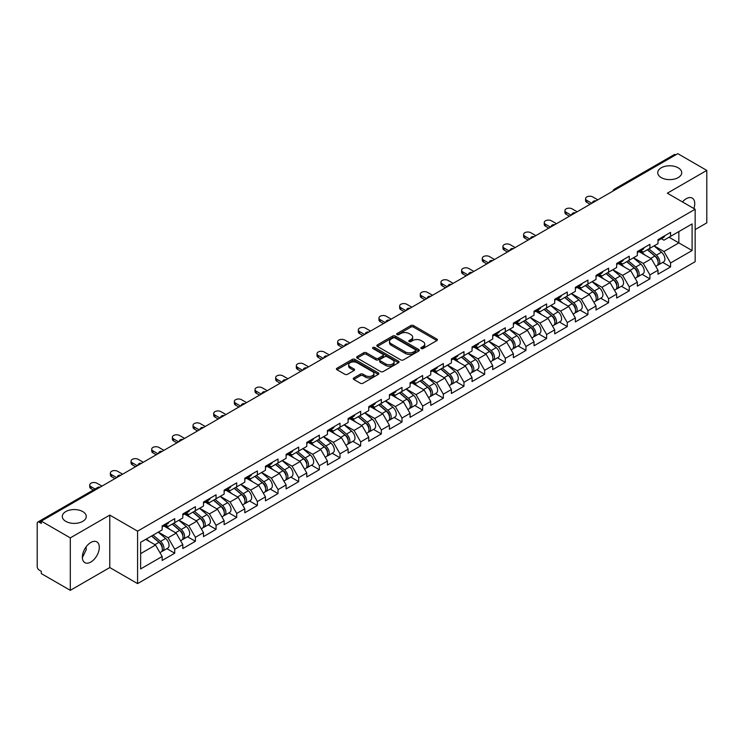 <?xml version="1.0" encoding="UTF-8"?>
<svg xmlns="http://www.w3.org/2000/svg" width="744" height="744" viewBox="0 0 744 744"><rect width="100%" height="100%" fill="white"/><g stroke="black" fill="none" stroke-linecap="round" stroke-linejoin="round"><path stroke-width="1.12" d="M661.239 177.593A11.988 6.919 180 0 1 657.733 172.701A11.988 6.919 180 0 1 665.127 166.312A11.988 6.919 180 0 1 678.193 167.809A11.988 6.919 180 0 1 681.709 172.701A11.988 6.919 180 0 1 674.306 179.099A11.988 6.919 180 0 1 661.239 177.593M65.807 521.367A11.988 6.919 180 0 1 62.291 516.476A11.988 6.919 180 0 1 69.694 510.077A11.988 6.919 180 0 1 82.761 511.584A11.988 6.919 180 0 1 86.267 516.476A11.988 6.919 180 0 1 78.873 522.865A11.988 6.919 180 0 1 65.807 521.367M421.234 348.545A1.283 0.744 0 0 0 423.057 348.545L436.868 340.575A1.841 1.06 0 0 0 437.407 339.822A1.841 1.06 0 0 0 436.868 339.069L413.469 325.565A1.841 1.06 0 0 0 410.874 325.565L397.054 333.535A1.283 0.744 0 0 0 396.682 334.065A1.283 0.744 0 0 0 397.054 334.586A1.283 0.744 0 0 0 398.877 334.586L400.663 333.554A5.887 3.395 0 0 1 408.986 333.554L410.939 334.679A5.887 3.395 0 0 1 412.66 337.088A5.887 3.395 0 0 1 410.939 339.487L409.144 340.519A1.283 0.744 0 0 0 408.772 341.04A1.283 0.744 0 0 0 409.144 341.57A1.283 0.744 0 0 0 410.967 341.57L412.753 340.538A5.887 3.395 0 0 1 421.076 340.538L423.029 341.663A5.887 3.395 0 0 1 424.75 344.063A5.887 3.395 0 0 1 423.029 346.462L421.234 347.495A1.283 0.744 0 0 0 420.862 348.025A1.283 0.744 0 0 0 421.234 348.545L421.234 347.495M86.062 546.933L86.267 549.621L82.37 557.582M90.833 542.469A11.988 6.919 -60 0 1 96.832 541.874A11.988 6.919 -60 0 1 98.664 551.481A11.988 6.919 -60 0 1 90.833 562.046A11.988 6.919 -60 0 1 84.844 562.641A11.988 6.919 -60 0 1 83.002 553.034A11.988 6.919 -60 0 1 90.833 542.469M682.471 201.931A11.988 6.919 -60 0 1 686.275 198.704A11.988 6.919 -60 0 1 692.264 198.109A11.988 6.919 -60 0 1 693.845 208.506M353.8 377.952A1.841 1.06 0 0 0 353.261 378.696A1.841 1.06 0 0 0 353.8 379.449L360.366 383.244A1.841 1.06 0 0 0 362.97 383.244L378.305 374.381A1.841 1.06 0 0 0 378.845 373.637A1.841 1.06 0 0 0 378.305 372.884L354.907 359.371A1.841 1.06 0 0 0 352.312 359.371L336.967 368.233A1.841 1.06 0 0 0 336.428 368.978A1.841 1.06 0 0 0 336.967 369.731L344.9 374.306A1.841 1.06 0 0 0 347.495 374.306L354.06 370.521A1.841 1.06 0 0 0 354.6 369.768A1.841 1.06 0 0 0 354.06 369.015L350.126 366.746A4.92 2.837 0 0 1 348.694 364.737A4.92 2.837 0 0 1 351.726 362.114A4.92 2.837 0 0 1 357.083 362.737L372.493 371.628A4.92 2.837 0 0 1 373.925 373.637A4.92 2.837 0 0 1 370.893 376.259A4.92 2.837 0 0 1 365.537 375.646L362.97 374.158A1.841 1.06 0 0 0 360.366 374.158L353.8 377.952L353.8 379.449M109.777 515.099L70.308 537.884L41.301 521.135L677.793 153.664L706.8 170.404L667.331 193.198L695.147 209.25L137.584 531.151L109.777 515.099L109.777 567.551L137.584 583.612L137.584 531.151M400.793 359.901A1.841 1.06 0 0 0 403.397 359.901L418.733 351.047A1.841 1.06 0 0 0 419.272 350.294A1.841 1.06 0 0 0 418.733 349.541L395.334 336.037A1.841 1.06 0 0 0 392.739 336.037L377.394 344.891A1.841 1.06 0 0 0 376.855 345.644A1.841 1.06 0 0 0 377.394 346.388L400.793 359.901M373.423 348.824A1.283 0.744 0 0 1 374.734 349.01L374.734 347.476L398.524 361.212A1.841 1.06 0 0 1 399.063 361.965A1.841 1.06 0 0 1 398.524 362.719L383.179 371.572A1.841 1.06 0 0 1 380.584 371.572L357.185 358.059L357.185 356.562A1.841 1.06 0 0 0 356.646 357.306A1.841 1.06 0 0 0 357.185 358.059M357.185 356.562L363.751 352.768A1.841 1.06 0 0 1 366.346 352.768L375.841 358.245A1.841 1.06 0 0 0 378.436 358.245L382.788 355.734A1.841 1.06 0 0 0 383.327 354.981A1.841 1.06 0 0 0 382.788 354.237L372.911 348.527A1.283 0.744 0 0 1 372.53 348.006A1.283 0.744 0 0 1 373.33 347.318A1.283 0.744 0 0 1 374.734 347.476M137.584 583.612L695.147 261.702L695.147 209.25M166.879 548.681L174.738 553.211L174.738 549.239L168.116 537.773L158.314 532.109M174.738 553.211L162.155 560.474L162.155 556.503L140.635 568.928L140.635 542.32L162.155 529.895L162.155 525.915L174.738 518.652L174.738 522.632L182.81 517.964L182.81 513.992L195.393 506.729L195.393 510.7L203.475 506.041L203.475 502.061L216.058 494.797L216.058 498.778L224.13 494.109L224.13 490.129L236.713 482.865L236.713 486.846L244.795 482.177L244.795 478.206L257.377 470.943L257.377 474.914L265.459 470.255L265.459 466.274L278.033 459.011L278.033 462.991L286.115 458.323L286.115 454.352L298.697 447.088L298.697 451.059L306.779 446.4L306.779 442.42L319.353 435.156L319.353 439.137L327.434 434.468L327.434 430.497L340.017 423.224L340.017 427.205L348.099 422.546L348.099 418.565L360.673 411.302L360.673 415.273L368.754 410.614L368.754 406.633L381.337 399.37L381.337 403.35L389.419 398.682L389.419 394.711L401.993 387.447L401.993 391.418L410.074 386.759L410.074 382.779L422.657 375.515L422.657 379.496L430.739 374.827L430.739 370.856L443.322 363.593L443.322 367.564L451.394 362.905L451.394 358.924L463.977 351.661L463.977 355.641L472.059 350.973L472.059 346.992L484.642 339.729L484.642 343.709L492.714 339.041L492.714 335.07L505.297 327.806L505.297 331.778L513.379 327.118L513.379 323.138L525.962 315.875L525.962 319.855L534.034 315.186L534.034 311.215L546.617 303.952L546.617 307.923L554.699 303.264L554.699 299.283L567.281 292.02L567.281 296L575.354 291.332L575.354 287.361L587.937 280.097L587.937 284.069L596.018 279.409L596.018 275.429L608.601 268.166L608.601 272.137L616.674 267.477L616.674 263.497L629.257 256.234L629.257 260.214L637.338 255.545L637.338 251.574L649.921 244.311L649.921 248.282L657.994 243.623L657.994 239.642L670.577 232.379L670.577 236.36L692.097 223.935L692.097 250.542L670.577 262.967L663.955 251.5L654.153 245.836M662.718 262.409L670.577 266.938L670.577 262.967M670.577 266.938L657.994 274.201L657.994 270.23L649.921 274.889L643.3 263.423L633.497 257.768M642.063 274.331L649.921 278.87L649.921 274.889M649.921 278.87L637.338 286.133L637.338 282.162L629.257 286.821L622.635 275.354L612.833 269.691M621.398 286.263L629.257 290.802L629.257 286.821M629.257 290.802L616.674 298.065L616.674 294.085L608.601 298.753L601.98 287.277L592.178 281.623M600.743 298.186L608.601 302.724L608.601 298.753M608.601 302.724L596.018 309.988L596.018 306.017L587.937 310.676L581.315 299.209L571.513 293.555M580.078 310.118L587.937 314.656L587.937 310.676M587.937 314.656L575.354 321.919L575.354 317.939L567.281 322.608L560.66 311.141L550.858 305.477M559.423 322.05L567.281 326.579L567.281 322.608M567.281 326.579L554.699 333.842L554.699 329.871L546.617 334.53L539.995 323.063L530.193 317.409M538.758 333.972L546.617 338.511L546.617 334.53M546.617 338.511L534.034 345.774L534.034 341.794L525.962 346.462L519.34 334.995L509.538 329.332M518.103 345.904L525.962 350.443L525.962 346.462M525.962 350.443L513.379 357.706L513.379 353.726L505.297 358.394L498.675 346.918L488.873 341.264M497.438 357.827L505.297 362.365L505.297 358.394M505.297 362.365L492.714 369.629L492.714 365.657L484.642 370.317L478.02 358.85L468.218 353.186M476.783 369.759L484.642 374.297L484.642 370.317M484.642 374.297L472.059 381.56L472.059 377.58L463.977 382.249L457.355 370.772L447.553 365.118M456.119 381.681L463.977 386.22L463.977 382.249M463.977 386.22L451.394 393.483L451.394 389.512L443.322 394.171L436.691 382.704L426.898 377.05M435.463 393.613L443.322 398.152L443.322 394.171M443.322 398.152L430.739 405.415L430.739 401.435L422.657 406.103L416.036 394.636L406.233 388.973M414.799 405.545L422.657 410.074L422.657 406.103M422.657 410.074L410.074 417.338L410.074 413.366L401.993 418.026L395.371 406.559L385.578 400.904M394.143 417.468L401.993 422.006L401.993 418.026M401.993 422.006L389.419 429.269L389.419 425.298L381.337 429.958L374.716 418.491L364.913 412.827M373.479 429.4L381.337 433.938L381.337 429.958M381.337 433.938L368.754 441.201L368.754 437.221L360.673 441.889L354.051 430.413L344.258 424.759M352.823 441.322L360.673 445.861L360.673 441.889M360.673 445.861L348.099 453.124L348.099 449.153L340.017 453.812L333.396 442.345L323.594 436.691M332.159 453.254L340.017 457.793L340.017 453.812M340.017 457.793L327.434 465.056L327.434 461.075L319.353 465.744L312.731 454.277L302.938 448.613M311.494 465.186L319.353 469.715L319.353 465.744M319.353 469.715L306.779 476.978L306.779 473.007L298.697 477.667L292.076 466.2L282.274 460.545M290.839 477.109L298.697 481.647L298.697 477.667M298.697 481.647L286.115 488.91L286.115 484.93L278.033 489.599L271.411 478.132L261.618 472.468M270.174 489.041L278.033 493.57L278.033 489.599M278.033 493.57L265.459 500.842L265.459 496.862L257.377 501.53L250.756 490.054L240.954 484.4M249.519 500.963L257.377 505.501L257.377 501.53M257.377 505.501L244.795 512.765L244.795 508.794L236.713 513.453L230.091 501.986L220.289 496.322M228.854 512.895L236.713 517.433L236.713 513.453M236.713 517.433L224.13 524.697L224.13 520.716L216.058 525.385L209.436 513.909L199.634 508.254M208.199 524.818L216.058 529.356L216.058 525.385M216.058 529.356L203.475 536.619L203.475 532.648L195.393 537.308L188.771 525.841L178.969 520.186M187.535 536.75L195.393 541.288L195.393 537.308M195.393 541.288L182.81 548.551L182.81 544.571L174.738 549.239M165.549 524.976L168.116 526.454L174.738 522.632M168.116 537.773L176.189 533.104L163.829 525.971M182.81 544.571L176.189 533.104M186.214 513.044L188.771 514.523L195.393 510.7M188.771 525.841L196.853 521.181L184.493 514.039M203.475 532.648L196.853 521.181M206.869 501.121L209.436 502.6L216.058 498.778M209.436 513.909L217.508 509.249L205.149 502.116M224.13 520.716L217.508 509.249M227.534 489.189L230.091 490.668L236.713 486.846M230.091 501.986L238.173 497.318L225.813 490.184M244.795 508.794L238.173 497.318M248.198 477.267L250.756 478.736L257.377 474.914M250.756 490.054L258.828 485.395L246.469 478.252M265.459 496.862L258.828 485.395M268.854 465.335L271.411 466.814L278.033 462.991M271.411 478.132L279.493 473.463L267.133 466.33M286.115 484.93L279.493 473.463M289.518 453.403L292.076 454.882L298.697 451.059M292.076 466.2L300.158 461.54L287.788 454.398M306.779 473.007L300.158 461.54M310.174 441.48L312.731 442.959L319.353 439.137M312.731 454.277L320.813 449.608L308.453 442.475M327.434 461.075L320.813 449.608M330.838 429.548L333.396 431.027L340.017 427.205M333.396 442.345L341.477 437.677L329.108 430.543M348.099 449.153L341.477 437.677M351.493 417.626L354.051 419.104L360.673 415.273M354.051 430.413L362.133 425.754L349.773 418.621M368.754 437.221L362.133 425.754M372.158 405.694L374.716 407.173L381.337 403.35M374.716 418.491L382.797 413.822L370.438 406.689M389.419 425.298L382.797 413.822M392.813 393.762L395.371 395.241L401.993 391.418M395.371 406.559L403.453 401.899L391.093 394.757M410.074 413.366L403.453 401.899M413.478 381.839L416.036 383.318L422.657 379.496M416.036 394.636L424.117 389.968L411.758 382.834M430.739 401.435L424.117 389.968M434.133 369.908L436.691 371.386L443.322 367.564M436.691 382.704L444.773 378.045L432.413 370.903M451.394 389.512L444.773 378.045M454.798 357.985L457.355 359.464L463.977 355.641M457.355 370.772L465.437 366.113L453.077 358.98M472.059 377.58L465.437 366.113M475.453 346.053L478.02 347.532L484.642 343.709M478.02 358.85L486.092 354.181L473.733 347.048M492.714 365.657L486.092 354.181M496.118 334.13L498.675 335.6L505.297 331.778M498.675 346.918L506.757 342.259L494.397 335.116M513.379 353.726L506.757 342.259M516.773 322.199L519.34 323.677L525.962 319.855M519.34 334.995L527.412 330.327L515.053 323.194M534.034 341.794L527.412 330.327M537.438 310.267L539.995 311.745L546.617 307.923M539.995 323.063L548.077 318.404L535.717 311.262M554.699 329.871L548.077 318.404M558.093 298.344L560.66 299.823L567.281 296M560.66 311.141L568.732 306.472L556.373 299.339M575.354 317.939L568.732 306.472M578.758 286.412L581.315 287.891L587.937 284.069M581.315 299.209L589.397 294.54L577.037 287.407M596.018 306.017L589.397 294.54M599.413 274.49L601.98 275.968L608.601 272.137M601.98 287.277L610.052 282.618L597.692 275.485M616.674 294.085L610.052 282.618M620.077 262.558L622.635 264.036L629.257 260.214M622.635 275.354L630.717 270.686L618.357 263.553M637.338 282.162L630.717 270.686M640.733 250.626L643.3 252.104L649.921 248.282M643.3 263.423L651.372 258.763L639.012 251.621M657.994 270.23L651.372 258.763M675.812 154.808L615.818 189.45M614.972 189.934A2.809 1.618 120 0 1 615.688 189.367A2.809 1.618 60 0 0 614.274 189.236L674.269 154.594A2.809 1.618 60 0 1 675.673 154.733M661.397 238.703L663.955 240.182L670.577 236.36M663.955 251.5L678.854 242.897L678.854 231.579L692.097 223.935M669.051 237.234L692.097 250.542M695.147 229.589L706.8 222.865L706.8 170.404M70.308 537.884L70.308 590.336L41.301 573.596L41.301 571.299L39.19 570.071A2.809 1.618 -120 0 1 37.2 566.63L37.2 523.358A2.809 1.618 -120 0 1 37.786 522.065A2.809 1.618 -120 0 1 39.19 522.204L41.301 523.432L41.301 521.135M70.308 590.336L109.777 567.551M140.635 553.638L155.533 545.036L145.731 539.372M162.155 556.503L155.533 545.036M421.755 348.731L423.029 347.997A5.887 3.395 0 0 0 424.75 345.597L424.75 344.063M412.66 337.088L412.66 338.613A5.887 3.395 0 0 1 410.939 341.012L409.665 341.747M436.868 339.069L436.868 340.575L413.469 327.09A1.841 1.06 0 0 0 410.874 327.09L397.575 334.772M418.714 351.056L395.334 337.562A1.841 1.06 0 0 0 392.739 337.562L377.422 346.406M415.487 350.815A1.283 0.744 0 0 0 415.859 350.294A1.283 0.744 0 0 0 415.487 349.764L394.943 337.906A1.283 0.744 0 0 0 393.13 337.906L391.242 338.994A5.887 3.395 0 0 0 389.521 341.403A5.887 3.395 0 0 0 391.242 343.802L405.285 351.903A5.887 3.395 0 0 0 413.599 351.903L415.487 350.815L415.487 352.349A1.283 0.744 0 0 0 415.859 351.819L415.859 350.294M389.521 341.403L389.521 342.928A5.887 3.395 0 0 0 391.242 345.328L391.242 343.802M415.487 352.349L413.599 353.437A5.887 3.395 0 0 1 405.285 353.437L391.242 345.328M357.204 358.078L363.751 354.302L363.751 352.768M383.327 354.981L383.327 356.516A1.841 1.06 0 0 1 382.788 357.26L378.436 359.78A1.841 1.06 0 0 1 375.841 359.78L366.346 354.302A1.841 1.06 0 0 0 363.751 354.302M374.734 349.01L398.496 362.728M385.68 363.937A4.92 2.837 0 0 0 391.046 364.551A4.92 2.837 0 0 0 394.078 361.928A4.92 2.837 0 0 0 392.637 359.919L387.215 356.785A1.841 1.06 0 0 0 384.611 356.785L380.258 359.296A1.841 1.06 0 0 0 379.719 360.05A1.841 1.06 0 0 0 380.258 360.803L385.68 363.937L385.68 365.462A4.92 2.837 0 0 0 391.046 366.076A4.92 2.837 0 0 0 394.078 363.453L394.078 361.928M379.719 360.05L379.719 361.575A1.841 1.06 0 0 0 380.258 362.328L380.258 360.803M385.68 365.462L380.258 362.328M373.925 373.637L373.925 375.162A4.92 2.837 0 0 1 370.893 377.785A4.92 2.837 0 0 1 365.537 377.171L362.97 375.692A1.841 1.06 0 0 0 360.366 375.692L353.828 379.468M348.694 364.737L348.694 366.271A4.92 2.837 0 0 0 350.126 368.28L350.126 366.746M354.06 369.015L354.06 370.521L350.126 368.28M378.278 374.399L354.907 360.905A1.841 1.06 0 0 0 352.312 360.905L336.995 369.749M656.422 257.238L655.492 256.708M657.603 265.115A6.185 3.571 -120 0 0 658.505 264.836A6.185 3.571 -120 0 0 659.612 260.521A6.185 3.571 -120 0 0 656.394 255.136L648.945 248.849M658.505 264.836L663.601 261.897A6.185 3.571 -120 0 0 664.718 257.573A6.185 3.571 -120 0 0 661.5 252.197L654.041 245.901M647.503 249.677L656.013 256.847A3.748 2.167 60 0 1 658.031 261.469M655.789 266.408L656.915 265.757A6.185 3.571 -120 0 0 658.031 261.442A6.185 3.571 -120 0 0 654.804 256.057L647.354 249.77M645.206 255.201L640.175 250.951M597.804 199.848L592.773 196.937A4.213 2.437 0 0 0 588.179 196.416A4.213 2.437 0 0 0 585.575 198.657A4.213 2.437 0 0 0 586.811 200.378L586.811 202.368A4.213 2.437 180 0 1 585.575 200.648L585.575 198.657M590.122 204.284L586.811 202.368M659.658 238.684A6.185 3.571 60 0 1 658.505 240.368A6.185 3.571 60 0 1 657.994 240.582M664.755 235.746A6.185 3.571 60 0 1 663.601 237.429L658.505 240.368M591.843 203.289L586.811 200.378M635.757 269.17L634.837 268.631M636.948 277.047A6.185 3.571 -120 0 0 637.841 276.768A6.185 3.571 -120 0 0 638.957 272.453A6.185 3.571 -120 0 0 635.739 267.068L628.28 260.772M637.841 276.768L642.946 273.82A6.185 3.571 -120 0 0 644.053 269.505A6.185 3.571 -120 0 0 640.835 264.12L633.386 257.833M626.848 261.609L635.348 268.779A3.748 2.167 60 0 1 637.376 273.392M635.134 278.33L636.26 277.689A6.185 3.571 -120 0 0 637.366 273.364A6.185 3.571 -120 0 0 634.148 267.979L626.69 261.693M624.542 267.124L619.51 262.883M615.102 281.093L614.172 280.562M616.283 288.979A6.185 3.571 -120 0 0 617.185 288.7A6.185 3.571 -120 0 0 618.292 284.375A6.185 3.571 -120 0 0 615.074 278.991L607.625 272.704M617.185 288.7L622.282 285.752A6.185 3.571 -120 0 0 623.398 281.437A6.185 3.571 -120 0 0 620.18 276.052L612.721 269.756M606.183 273.532L614.693 280.702A3.748 2.167 60 0 1 616.711 285.324M614.47 290.262L615.595 289.611A6.185 3.571 -120 0 0 616.702 285.296A6.185 3.571 -120 0 0 613.484 279.911L606.034 273.625M603.886 279.056L598.855 274.806M594.437 293.024L593.517 292.485M595.628 300.901A6.185 3.571 -120 0 0 596.521 300.623A6.185 3.571 -120 0 0 597.637 296.307A6.185 3.571 -120 0 0 594.419 290.923L586.96 284.636M596.521 300.623L601.626 297.684A6.185 3.571 -120 0 0 602.733 293.359A6.185 3.571 -120 0 0 599.515 287.974L592.066 281.688M585.528 285.464L594.028 292.634A3.748 2.167 60 0 1 596.056 297.247M593.805 302.194L594.94 301.543A6.185 3.571 -120 0 0 596.046 297.219A6.185 3.571 -120 0 0 592.829 291.834L585.37 285.547M583.222 290.978L578.19 286.738M573.782 304.947L572.852 304.417M574.963 312.833A6.185 3.571 -120 0 0 575.865 312.554A6.185 3.571 -120 0 0 576.972 308.23A6.185 3.571 -120 0 0 573.754 302.845L566.305 296.558M575.865 312.554L580.962 309.606A6.185 3.571 -120 0 0 582.078 305.291A6.185 3.571 -120 0 0 578.851 299.906L571.401 293.62M564.863 297.386L573.373 304.566A3.748 2.167 60 0 1 575.391 309.178M573.15 314.117L574.275 313.466A6.185 3.571 -120 0 0 575.382 309.151A6.185 3.571 -120 0 0 572.164 303.766L564.715 297.479M562.566 302.91L557.535 298.669M553.118 316.879L552.197 316.339M554.308 324.756A6.185 3.571 -120 0 0 555.201 324.477A6.185 3.571 -120 0 0 556.317 320.162A6.185 3.571 -120 0 0 553.099 314.777L545.64 308.49M555.201 324.477L560.306 321.538A6.185 3.571 -120 0 0 561.413 317.214A6.185 3.571 -120 0 0 558.195 311.829L550.737 305.542M544.208 309.318L552.708 316.488A3.748 2.167 60 0 1 554.736 321.101M552.485 326.049L553.61 325.398A6.185 3.571 -120 0 0 554.726 321.083A6.185 3.571 -120 0 0 551.509 315.698L544.05 309.402M541.902 314.842L536.87 310.592M577.149 211.77L572.108 208.869A4.213 2.437 0 0 0 567.523 208.339A4.213 2.437 0 0 0 564.919 210.589A4.213 2.437 0 0 0 566.156 212.31L566.156 214.3A4.213 2.437 180 0 1 564.919 212.579L564.919 210.589M569.467 216.206L566.156 214.3M638.994 250.616A6.185 3.571 60 0 1 637.841 252.3A6.185 3.571 60 0 1 637.338 252.514M644.09 247.668A6.185 3.571 60 0 1 642.946 249.352L637.841 252.3M571.187 215.211L566.156 212.31M556.484 223.702L551.453 220.801A4.213 2.437 0 0 0 546.859 220.27A4.213 2.437 0 0 0 544.255 222.521A4.213 2.437 0 0 0 545.491 224.242L545.491 226.223A4.213 2.437 180 0 1 544.255 224.502L544.255 222.521M548.802 228.138L545.491 226.223M618.338 262.539A6.185 3.571 60 0 1 617.185 264.232A6.185 3.571 60 0 1 616.674 264.436M623.435 259.6A6.185 3.571 60 0 1 622.282 261.284L617.185 264.232M550.523 227.143L545.491 224.242M535.82 235.634L530.788 232.723A4.213 2.437 0 0 0 526.203 232.193A4.213 2.437 0 0 0 523.599 234.444A4.213 2.437 0 0 0 524.836 236.164L524.836 238.154A4.213 2.437 180 0 1 523.599 236.434L523.599 234.444M528.147 240.061L524.836 238.154M597.674 274.471A6.185 3.571 60 0 1 596.521 276.154A6.185 3.571 60 0 1 596.018 276.368M602.77 271.532A6.185 3.571 60 0 1 601.626 273.215L596.521 276.154M529.868 239.075L524.836 236.164M515.164 247.557L510.133 244.655A4.213 2.437 0 0 0 505.539 244.125A4.213 2.437 0 0 0 502.935 246.376A4.213 2.437 0 0 0 504.172 248.096L504.172 250.086A4.213 2.437 180 0 1 502.935 248.366L502.935 246.376M507.482 251.993L504.172 250.086M577.019 286.403A6.185 3.571 60 0 1 575.865 288.086A6.185 3.571 60 0 1 575.354 288.291M582.115 283.455A6.185 3.571 60 0 1 580.962 285.138L575.865 288.086M509.203 250.998L504.172 248.096M494.5 259.489L489.468 256.578A4.213 2.437 0 0 0 484.883 256.057A4.213 2.437 0 0 0 482.279 258.298A4.213 2.437 0 0 0 483.516 260.019L483.516 262.009A4.213 2.437 180 0 1 482.279 260.288L482.279 258.298M486.818 263.925L483.516 262.009M556.354 298.325A6.185 3.571 60 0 1 555.201 300.009A6.185 3.571 60 0 1 554.699 300.223M561.45 295.387A6.185 3.571 60 0 1 560.306 297.07L555.201 300.009M488.548 262.93L483.516 260.019M532.462 328.811L531.532 328.271M533.643 336.688A6.185 3.571 -120 0 0 534.545 336.409A6.185 3.571 -120 0 0 535.652 332.084A6.185 3.571 -120 0 0 532.434 326.709L524.985 320.413M534.545 336.409L539.642 333.461A6.185 3.571 -120 0 0 540.758 329.146A6.185 3.571 -120 0 0 537.531 323.761L530.081 317.474M523.544 321.241L532.053 328.42A3.748 2.167 60 0 1 534.071 333.033M531.83 337.971L532.955 337.33A6.185 3.571 -120 0 0 534.062 333.005A6.185 3.571 -120 0 0 530.844 327.62L523.395 321.334M521.246 326.765L516.215 322.524M473.844 271.411L468.813 268.51A4.213 2.437 0 0 0 464.219 267.979A4.213 2.437 0 0 0 461.615 270.23A4.213 2.437 0 0 0 462.852 271.951L462.852 273.941A4.213 2.437 180 0 1 461.615 272.22L461.615 270.23M466.163 275.847L462.852 273.941M535.699 310.257A6.185 3.571 60 0 1 534.545 311.941A6.185 3.571 60 0 1 534.034 312.145M540.795 307.309A6.185 3.571 60 0 1 539.642 308.993L534.545 311.941M467.883 274.852L462.852 271.951M511.798 340.733L510.877 340.203M512.988 348.611A6.185 3.571 -120 0 0 513.881 348.332A6.185 3.571 -120 0 0 514.997 344.016A6.185 3.571 -120 0 0 511.779 338.632L504.32 332.345M513.881 348.332L518.986 345.393A6.185 3.571 -120 0 0 520.093 341.078A6.185 3.571 -120 0 0 516.875 335.693L509.417 329.397M502.888 333.173L511.388 340.343A3.748 2.167 60 0 1 513.416 344.965M511.165 349.903L512.291 349.252A6.185 3.571 -120 0 0 513.406 344.937A6.185 3.571 -120 0 0 510.189 339.552L502.73 333.266M500.582 338.697L495.551 334.447M453.18 283.343L448.148 280.442A4.213 2.437 0 0 0 443.554 279.911A4.213 2.437 0 0 0 440.959 282.162A4.213 2.437 0 0 0 442.187 283.873L442.187 285.863A4.213 2.437 180 0 1 440.959 284.143L440.959 282.162M445.498 287.779L442.187 285.863M515.034 322.18A6.185 3.571 60 0 1 513.881 323.863A6.185 3.571 60 0 1 513.379 324.077M520.13 319.241A6.185 3.571 60 0 1 518.986 320.924L513.881 323.863M447.228 286.784L442.187 283.873M491.142 352.665L490.212 352.126M492.323 360.542A6.185 3.571 -120 0 0 493.226 360.263A6.185 3.571 -120 0 0 494.332 355.948A6.185 3.571 -120 0 0 491.114 350.564L483.665 344.277M493.226 360.263L498.322 357.315A6.185 3.571 -120 0 0 499.438 353A6.185 3.571 -120 0 0 496.211 347.615L488.761 341.329M482.224 345.104L490.733 352.275A3.748 2.167 60 0 1 492.751 356.888M490.51 361.835L491.635 361.184A6.185 3.571 -120 0 0 492.742 356.86A6.185 3.571 -120 0 0 489.524 351.475L482.075 345.188M479.926 350.619L474.895 346.379M432.524 295.275L427.493 292.364A4.213 2.437 0 0 0 422.899 291.834A4.213 2.437 0 0 0 420.295 294.085A4.213 2.437 0 0 0 421.532 295.805L421.532 297.795A4.213 2.437 180 0 1 420.295 296.075L420.295 294.085M424.843 299.702L421.532 297.795M494.379 334.112A6.185 3.571 60 0 1 493.226 335.795A6.185 3.571 60 0 1 492.714 336.009M499.475 331.164A6.185 3.571 60 0 1 498.322 332.856L493.226 335.795M426.563 298.707L421.532 295.805M470.478 364.588L469.557 364.058M471.668 372.474A6.185 3.571 -120 0 0 472.561 372.195A6.185 3.571 -120 0 0 473.677 367.871A6.185 3.571 -120 0 0 470.459 362.486L463.001 356.199M472.561 372.195L477.667 369.247A6.185 3.571 -120 0 0 478.773 364.932A6.185 3.571 -120 0 0 475.556 359.547L468.097 353.261M461.568 357.027L470.069 364.207A3.748 2.167 60 0 1 472.087 368.819M469.845 373.758L470.971 373.107A6.185 3.571 -120 0 0 472.087 368.792A6.185 3.571 -120 0 0 468.869 363.407L461.41 357.12M459.262 362.551L454.231 358.31M411.86 307.198L406.829 304.296A4.213 2.437 0 0 0 402.234 303.766A4.213 2.437 0 0 0 399.64 306.017A4.213 2.437 0 0 0 400.867 307.737L400.867 309.718A4.213 2.437 180 0 1 399.64 307.997L399.64 306.017M404.178 311.634L400.867 309.718M473.714 346.044A6.185 3.571 60 0 1 472.561 347.727A6.185 3.571 60 0 1 472.059 347.932M478.811 343.096A6.185 3.571 60 0 1 477.667 344.779L472.561 347.727M405.908 310.639L400.867 307.737M449.822 376.52L448.892 375.98M451.004 384.397A6.185 3.571 -120 0 0 451.906 384.118A6.185 3.571 -120 0 0 453.012 379.803A6.185 3.571 -120 0 0 449.795 374.418L442.345 368.131M451.906 384.118L457.002 381.179A6.185 3.571 -120 0 0 458.109 376.855A6.185 3.571 -120 0 0 454.891 371.47L447.442 365.183M440.904 368.959L449.413 376.129A3.748 2.167 60 0 1 451.431 380.742M449.19 385.69L450.315 385.039A6.185 3.571 -120 0 0 451.422 380.714A6.185 3.571 -120 0 0 448.204 375.339L440.755 369.043M438.607 374.474L433.575 370.233M391.204 319.13L386.173 316.219A4.213 2.437 0 0 0 381.579 315.698A4.213 2.437 0 0 0 378.975 317.939A4.213 2.437 0 0 0 380.212 319.66L380.212 321.65A4.213 2.437 180 0 1 378.975 319.929L378.975 317.939M383.523 323.566L380.212 321.65M453.05 357.966A6.185 3.571 60 0 1 451.906 359.65A6.185 3.571 60 0 1 451.394 359.863M458.155 355.028A6.185 3.571 60 0 1 457.002 356.711L451.906 359.65M385.243 322.571L380.212 319.66M429.158 388.452L428.237 387.912M430.348 396.329A6.185 3.571 -120 0 0 431.241 396.05A6.185 3.571 -120 0 0 432.357 391.725A6.185 3.571 -120 0 0 429.139 386.341L421.681 380.054M431.241 396.05L436.347 393.102A6.185 3.571 -120 0 0 437.453 388.787A6.185 3.571 -120 0 0 434.236 383.402L426.777 377.115M420.248 380.882L428.749 388.061A3.748 2.167 60 0 1 430.767 392.674M428.525 397.612L429.651 396.961A6.185 3.571 -120 0 0 430.767 392.646A6.185 3.571 -120 0 0 427.549 387.261L420.09 380.974M417.942 386.406L412.911 382.165M370.54 331.052L365.509 328.151A4.213 2.437 0 0 0 360.914 327.62A4.213 2.437 0 0 0 358.32 329.871A4.213 2.437 0 0 0 359.547 331.592L359.547 333.582A4.213 2.437 180 0 1 358.32 331.861L358.32 329.871M362.858 335.488L359.547 333.582M432.394 369.898A6.185 3.571 60 0 1 431.241 371.582A6.185 3.571 60 0 1 430.739 371.786M437.491 366.95A6.185 3.571 60 0 1 436.347 368.633L431.241 371.582M364.588 334.493L359.547 331.592M408.502 400.374L407.573 399.844M409.684 408.251A6.185 3.571 -120 0 0 410.586 407.972A6.185 3.571 -120 0 0 411.692 403.657A6.185 3.571 -120 0 0 408.475 398.273L401.025 391.986M410.586 407.972L415.682 405.034A6.185 3.571 -120 0 0 416.789 400.709A6.185 3.571 -120 0 0 413.571 395.324L406.122 389.038M399.584 392.813L408.084 399.984A3.748 2.167 60 0 1 410.111 404.606M407.87 409.544L408.995 408.893A6.185 3.571 -120 0 0 410.102 404.578A6.185 3.571 -120 0 0 406.884 399.193L399.435 392.897M397.287 398.338L392.255 394.088M349.885 342.984L344.853 340.073A4.213 2.437 0 0 0 340.259 339.552A4.213 2.437 0 0 0 337.655 341.794A4.213 2.437 0 0 0 338.892 343.514L338.892 345.504A4.213 2.437 180 0 1 337.655 343.784L337.655 341.794M342.203 347.42L338.892 345.504M411.73 381.821A6.185 3.571 60 0 1 410.586 383.504A6.185 3.571 60 0 1 410.074 383.718M416.835 378.882A6.185 3.571 60 0 1 415.682 380.565L410.586 383.504M343.923 346.425L338.892 343.514M387.838 412.306L386.917 411.767M389.028 420.183A6.185 3.571 -120 0 0 389.921 419.904A6.185 3.571 -120 0 0 391.037 415.589A6.185 3.571 -120 0 0 387.819 410.204L380.361 403.908M389.921 419.904L395.018 416.956A6.185 3.571 -120 0 0 396.134 412.641A6.185 3.571 -120 0 0 392.916 407.256L385.457 400.969M378.928 404.745L387.429 411.916A3.748 2.167 60 0 1 389.447 416.528M387.206 421.467L388.331 420.825A6.185 3.571 -120 0 0 389.447 416.501A6.185 3.571 -120 0 0 386.229 411.116L378.77 404.829M376.622 410.26L371.591 406.019M329.22 354.907L324.189 352.005A4.213 2.437 0 0 0 319.594 351.475A4.213 2.437 0 0 0 317 353.726A4.213 2.437 0 0 0 318.227 355.446L318.227 357.436A4.213 2.437 180 0 1 317 355.716L317 353.726M321.538 359.343L318.227 357.436M391.074 393.753A6.185 3.571 60 0 1 389.921 395.436A6.185 3.571 60 0 1 389.419 395.641M396.171 390.805A6.185 3.571 60 0 1 395.018 392.488L389.921 395.436M323.259 358.348L318.227 355.446M367.183 424.229L366.253 423.699M368.364 432.106A6.185 3.571 -120 0 0 369.266 431.836A6.185 3.571 -120 0 0 370.373 427.512A6.185 3.571 -120 0 0 367.155 422.127L359.705 415.84M369.266 431.836L374.362 428.888A6.185 3.571 -120 0 0 375.469 424.573A6.185 3.571 -120 0 0 372.251 419.188L364.802 412.892M358.264 416.668L366.764 423.838A3.748 2.167 60 0 1 368.792 428.46M366.55 433.399L367.676 432.748A6.185 3.571 -120 0 0 368.782 428.432A6.185 3.571 -120 0 0 365.564 423.048L358.115 416.761M355.967 422.192L350.936 417.942M308.565 366.839L303.533 363.937A4.213 2.437 0 0 0 298.939 363.407A4.213 2.437 0 0 0 296.335 365.657A4.213 2.437 0 0 0 297.572 367.378L297.572 369.359A4.213 2.437 180 0 1 296.335 367.638L296.335 365.657M300.883 371.275L297.572 369.359M370.41 405.675A6.185 3.571 60 0 1 369.266 407.368A6.185 3.571 60 0 1 368.754 407.573M375.515 402.737A6.185 3.571 60 0 1 374.362 404.42L369.266 407.368M302.603 370.279L297.572 367.378M346.518 436.161L345.588 435.621M347.708 444.038A6.185 3.571 -120 0 0 348.601 443.759A6.185 3.571 -120 0 0 349.717 439.444A6.185 3.571 -120 0 0 346.499 434.059L339.041 427.772M348.601 443.759L353.698 440.82A6.185 3.571 -120 0 0 354.814 436.496A6.185 3.571 -120 0 0 351.596 431.111L344.137 424.824M337.609 428.6L346.109 435.77A3.748 2.167 60 0 1 348.127 440.383M345.886 445.331L347.011 444.68A6.185 3.571 -120 0 0 348.127 440.355A6.185 3.571 -120 0 0 344.909 434.97L337.451 428.684M335.302 434.115L330.271 429.874M287.9 378.77L282.869 375.86A4.213 2.437 0 0 0 278.275 375.329A4.213 2.437 0 0 0 275.68 377.58A4.213 2.437 0 0 0 276.908 379.301L276.908 381.291A4.213 2.437 180 0 1 275.68 379.57L275.68 377.58M280.218 383.197L276.908 381.291M349.754 417.607A6.185 3.571 60 0 1 348.601 419.291A6.185 3.571 60 0 1 348.099 419.504M354.851 414.659A6.185 3.571 60 0 1 353.698 416.352L348.601 419.291M281.939 382.211L276.908 379.301M325.863 448.083L324.933 447.553M327.044 455.97A6.185 3.571 -120 0 0 327.946 455.691A6.185 3.571 -120 0 0 329.053 451.366A6.185 3.571 -120 0 0 325.835 445.982L318.386 439.695M327.946 455.691L333.042 452.743A6.185 3.571 -120 0 0 334.149 448.427A6.185 3.571 -120 0 0 330.931 443.043L323.482 436.756M316.944 440.522L325.444 447.702A3.748 2.167 60 0 1 327.472 452.315M325.23 457.253L326.356 456.602A6.185 3.571 -120 0 0 327.462 452.287A6.185 3.571 -120 0 0 324.245 446.902L316.795 440.615M314.647 446.047L309.616 441.806M267.245 390.693L262.214 387.791A4.213 2.437 0 0 0 257.619 387.261A4.213 2.437 0 0 0 255.015 389.512A4.213 2.437 0 0 0 256.252 391.232L256.252 393.223A4.213 2.437 180 0 1 255.015 391.502L255.015 389.512M259.563 395.129L256.252 393.223M329.09 429.539A6.185 3.571 60 0 1 327.946 431.222A6.185 3.571 60 0 1 327.434 431.427M334.196 426.591A6.185 3.571 60 0 1 333.042 428.274L327.946 431.222M261.284 394.134L256.252 391.232M305.198 460.015L304.268 459.476M306.389 467.892A6.185 3.571 -120 0 0 307.281 467.613A6.185 3.571 -120 0 0 308.397 463.298A6.185 3.571 -120 0 0 305.17 457.913L297.721 451.627M307.281 467.613L312.378 464.675A6.185 3.571 -120 0 0 313.494 460.35A6.185 3.571 -120 0 0 310.276 454.965L302.817 448.678M296.289 452.454L304.789 459.625A3.748 2.167 60 0 1 306.807 464.237M304.566 469.185L305.691 468.534A6.185 3.571 -120 0 0 306.807 464.219A6.185 3.571 -120 0 0 303.589 458.834L296.131 452.538M293.982 457.978L288.951 453.728M246.58 402.625L241.549 399.714A4.213 2.437 0 0 0 236.955 399.193A4.213 2.437 0 0 0 234.36 401.435A4.213 2.437 0 0 0 235.588 403.155L235.588 405.145A4.213 2.437 180 0 1 234.36 403.425L234.36 401.435M238.898 407.061L235.588 405.145M308.435 441.462A6.185 3.571 60 0 1 307.281 443.145A6.185 3.571 60 0 1 306.779 443.359M313.531 438.523A6.185 3.571 60 0 1 312.378 440.206L307.281 443.145M240.619 406.066L235.588 403.155M284.543 471.947L283.613 471.408M285.724 479.824A6.185 3.571 -120 0 0 286.626 479.545A6.185 3.571 -120 0 0 287.733 475.221A6.185 3.571 -120 0 0 284.515 469.845L277.056 463.549M286.626 479.545L291.722 476.597A6.185 3.571 -120 0 0 292.829 472.282A6.185 3.571 -120 0 0 289.611 466.897L282.162 460.61M275.624 464.377L284.124 471.557A3.748 2.167 60 0 1 286.152 476.169M283.91 481.108L285.036 480.466A6.185 3.571 -120 0 0 286.142 476.141A6.185 3.571 -120 0 0 282.925 470.757L275.475 464.47M273.327 469.901L268.296 465.66M225.925 414.548L220.894 411.646A4.213 2.437 0 0 0 216.299 411.116A4.213 2.437 0 0 0 213.695 413.366A4.213 2.437 0 0 0 214.932 415.087L214.932 417.077A4.213 2.437 180 0 1 213.695 415.357L213.695 413.366M218.243 418.984L214.932 417.077M287.77 453.394A6.185 3.571 60 0 1 286.626 455.077A6.185 3.571 60 0 1 286.115 455.282M292.876 450.446A6.185 3.571 60 0 1 291.722 452.129L286.626 455.077M219.964 417.988L214.932 415.087M263.878 483.87L262.948 483.34M265.069 491.747A6.185 3.571 -120 0 0 265.961 491.468A6.185 3.571 -120 0 0 267.077 487.153A6.185 3.571 -120 0 0 263.85 481.768L256.401 475.481M265.961 491.468L271.058 488.529A6.185 3.571 -120 0 0 272.174 484.214A6.185 3.571 -120 0 0 268.956 478.829L261.497 472.533M254.969 476.309L263.469 483.479A3.748 2.167 60 0 1 265.487 488.101M263.246 493.04L264.371 492.389A6.185 3.571 -120 0 0 265.487 488.073A6.185 3.571 -120 0 0 262.269 482.689L254.811 476.402M252.662 481.833L247.631 477.583M205.26 426.479L200.229 423.578A4.213 2.437 0 0 0 195.635 423.048A4.213 2.437 0 0 0 193.04 425.289A4.213 2.437 0 0 0 194.268 427.01L194.268 429A4.213 2.437 180 0 1 193.04 427.279L193.04 425.289M197.578 430.916L194.268 429M267.115 465.316A6.185 3.571 60 0 1 265.961 467A6.185 3.571 60 0 1 265.459 467.213M272.211 462.377A6.185 3.571 60 0 1 271.058 464.061L265.961 467M199.299 429.92L194.268 427.01M243.223 495.802L242.293 495.262M244.404 503.679A6.185 3.571 -120 0 0 245.306 503.4A6.185 3.571 -120 0 0 246.413 499.084A6.185 3.571 -120 0 0 243.195 493.7L235.736 487.404M245.306 503.4L250.403 500.452A6.185 3.571 -120 0 0 251.509 496.136A6.185 3.571 -120 0 0 248.291 490.752L240.842 484.465M234.304 488.241L242.804 495.411A3.748 2.167 60 0 1 244.832 500.024M242.591 504.971L243.716 504.32A6.185 3.571 -120 0 0 244.823 499.996A6.185 3.571 -120 0 0 241.605 494.611L234.155 488.324M231.998 493.756L226.976 489.515M184.605 438.411L179.574 435.5A4.213 2.437 0 0 0 174.98 434.97A4.213 2.437 0 0 0 172.376 437.221A4.213 2.437 0 0 0 173.612 438.941L173.612 440.932A4.213 2.437 180 0 1 172.376 439.211L172.376 437.221M176.923 442.838L173.612 440.932M246.45 477.248A6.185 3.571 60 0 1 245.306 478.931A6.185 3.571 60 0 1 244.795 479.145M251.556 474.3A6.185 3.571 60 0 1 250.403 475.993L245.306 478.931M178.644 441.843L173.612 438.941M222.558 507.724L221.628 507.194M223.739 515.611A6.185 3.571 -120 0 0 224.642 515.332A6.185 3.571 -120 0 0 225.758 511.007A6.185 3.571 -120 0 0 222.53 505.622L215.081 499.336M224.642 515.332L229.738 512.384A6.185 3.571 -120 0 0 230.854 508.068A6.185 3.571 -120 0 0 227.636 502.684L220.178 496.397M213.649 500.163L222.149 507.343A3.748 2.167 60 0 1 224.167 511.956M221.926 516.894L223.051 516.243A6.185 3.571 -120 0 0 224.167 511.928A6.185 3.571 -120 0 0 220.949 506.543L213.491 500.256M211.343 505.688L206.311 501.447M163.94 450.334L158.909 447.432A4.213 2.437 0 0 0 154.315 446.902A4.213 2.437 0 0 0 151.711 449.153A4.213 2.437 0 0 0 152.948 450.873L152.948 452.854A4.213 2.437 180 0 1 151.711 451.134L151.711 449.153M156.259 454.77L152.948 452.854M225.795 489.18A6.185 3.571 60 0 1 224.642 490.863A6.185 3.571 60 0 1 224.13 491.068M230.891 486.232A6.185 3.571 60 0 1 229.738 487.915L224.642 490.863M157.979 453.775L152.948 450.873M201.903 519.656L200.973 519.117M203.084 527.533A6.185 3.571 -120 0 0 203.986 527.254A6.185 3.571 -120 0 0 205.093 522.939A6.185 3.571 -120 0 0 201.875 517.554L194.417 511.268M203.986 527.254L209.083 524.315A6.185 3.571 -120 0 0 210.189 519.991A6.185 3.571 -120 0 0 206.972 514.606L199.522 508.319M192.984 512.095L201.485 519.266A3.748 2.167 60 0 1 203.512 523.878M201.271 528.826L202.396 528.175A6.185 3.571 -120 0 0 203.503 523.85A6.185 3.571 -120 0 0 200.285 518.475L192.835 512.179M190.678 517.61L185.656 513.369M143.285 462.266L138.254 459.355A4.213 2.437 0 0 0 133.66 458.834A4.213 2.437 0 0 0 131.056 461.075A4.213 2.437 0 0 0 132.293 462.796L132.293 464.786A4.213 2.437 180 0 1 131.056 463.066L131.056 461.075M135.603 466.702L132.293 464.786M205.13 501.103A6.185 3.571 60 0 1 203.986 502.786A6.185 3.571 60 0 1 203.475 503M210.236 498.164A6.185 3.571 60 0 1 209.083 499.847L203.986 502.786M137.324 465.707L132.293 462.796M181.238 531.588L180.308 531.049M182.42 539.465A6.185 3.571 -120 0 0 183.322 539.186A6.185 3.571 -120 0 0 184.428 534.862A6.185 3.571 -120 0 0 181.21 529.477L173.761 523.19M183.322 539.186L188.418 536.238A6.185 3.571 -120 0 0 189.534 531.923A6.185 3.571 -120 0 0 186.316 526.538L178.858 520.251M172.329 524.018L180.829 531.197A3.748 2.167 60 0 1 182.847 535.81M180.606 540.749L181.731 540.098A6.185 3.571 -120 0 0 182.847 535.782A6.185 3.571 -120 0 0 179.62 530.398L172.171 524.111M170.023 529.542L164.991 525.301M122.621 474.188L117.589 471.287A4.213 2.437 0 0 0 112.995 470.757A4.213 2.437 0 0 0 110.391 473.007A4.213 2.437 0 0 0 111.628 474.728L111.628 476.718A4.213 2.437 180 0 1 110.391 474.998L110.391 473.007M114.939 478.625L111.628 476.718M184.475 513.034A6.185 3.571 60 0 1 183.322 514.718A6.185 3.571 60 0 1 182.81 514.922M189.571 510.086A6.185 3.571 60 0 1 188.418 511.77L183.322 514.718M116.659 477.629L111.628 474.728M160.574 543.511L159.653 542.981M161.764 551.388A6.185 3.571 -120 0 0 162.666 551.109A6.185 3.571 -120 0 0 163.773 546.794A6.185 3.571 -120 0 0 160.555 541.409L153.097 535.122M162.666 551.109L167.763 548.17A6.185 3.571 -120 0 0 168.869 543.845A6.185 3.571 -120 0 0 165.652 538.461L158.202 532.174M151.664 535.95L160.165 543.12A3.748 2.167 60 0 1 162.192 547.742M159.951 552.68L161.076 552.029A6.185 3.571 -120 0 0 162.183 547.714A6.185 3.571 -120 0 0 158.965 542.33L151.506 536.033M149.358 541.474L146.41 538.981M101.965 486.12L96.925 483.209A4.213 2.437 0 0 0 92.34 482.689A4.213 2.437 0 0 0 89.736 484.93A4.213 2.437 0 0 0 90.973 486.65L90.973 488.641A4.213 2.437 180 0 1 89.736 486.92L89.736 484.93M93.326 489.998L90.973 488.641M163.81 524.957A6.185 3.571 60 0 1 162.666 526.64A6.185 3.571 60 0 1 162.155 526.854M168.907 522.018A6.185 3.571 60 0 1 167.763 523.702L162.666 526.64M95.046 489.013L90.973 486.65M99.315 487.646L39.19 522.204M99.891 487.311A2.809 1.618 -60 0 0 99.185 487.571A2.809 1.618 -120 0 0 97.78 487.432L37.786 522.065M594.307 201.866A2.809 1.618 120 0 1 595.023 201.298A2.809 1.618 -60 0 1 595.739 201.038M573.652 213.788A2.809 1.618 120 0 1 574.359 213.23A2.809 1.618 -60 0 1 575.075 212.97M552.987 225.72A2.809 1.618 120 0 1 553.703 225.153A2.809 1.618 -60 0 1 554.419 224.893M532.332 237.652A2.809 1.618 120 0 1 533.039 237.085A2.809 1.618 -60 0 1 533.755 236.825M511.667 249.575A2.809 1.618 120 0 1 512.384 249.008A2.809 1.618 -60 0 1 513.1 248.756M491.012 261.507A2.809 1.618 120 0 1 491.719 260.939A2.809 1.618 -60 0 1 492.435 260.679M470.348 273.429A2.809 1.618 120 0 1 471.064 272.871A2.809 1.618 -60 0 1 471.78 272.611M449.692 285.361A2.809 1.618 120 0 1 450.399 284.794A2.809 1.618 -60 0 1 451.115 284.534M429.028 297.284A2.809 1.618 120 0 1 429.744 296.726A2.809 1.618 -60 0 1 430.46 296.465M408.372 309.216A2.809 1.618 120 0 1 409.079 308.648A2.809 1.618 -60 0 1 409.795 308.388M387.708 321.148A2.809 1.618 120 0 1 388.424 320.58A2.809 1.618 -60 0 1 389.14 320.32M367.052 333.07A2.809 1.618 120 0 1 367.759 332.503A2.809 1.618 -60 0 1 368.475 332.252M346.388 345.002A2.809 1.618 120 0 1 347.104 344.435A2.809 1.618 -60 0 1 347.811 344.174M325.733 356.925A2.809 1.618 120 0 1 326.439 356.367A2.809 1.618 -60 0 1 327.155 356.106M305.068 368.857A2.809 1.618 120 0 1 305.784 368.289A2.809 1.618 -60 0 1 306.491 368.029M284.413 380.788A2.809 1.618 120 0 1 285.119 380.221A2.809 1.618 -60 0 1 285.836 379.961M263.748 392.711A2.809 1.618 120 0 1 264.464 392.144A2.809 1.618 -60 0 1 265.171 391.893M243.093 404.643A2.809 1.618 120 0 1 243.799 404.076A2.809 1.618 -60 0 1 244.516 403.815M222.428 416.566A2.809 1.618 120 0 1 223.144 416.008A2.809 1.618 -60 0 1 223.851 415.747M201.763 428.498A2.809 1.618 120 0 1 202.48 427.93A2.809 1.618 -60 0 1 203.196 427.67M181.108 440.42A2.809 1.618 120 0 1 181.824 439.862A2.809 1.618 -60 0 1 182.531 439.602M160.444 452.352A2.809 1.618 120 0 1 161.16 451.785A2.809 1.618 -60 0 1 161.876 451.524M139.788 464.284A2.809 1.618 120 0 1 140.504 463.717A2.809 1.618 -60 0 1 141.211 463.456M119.124 476.207A2.809 1.618 120 0 1 119.84 475.639A2.809 1.618 -60 0 1 120.556 475.388M423.029 347.997L423.029 346.462M409.144 341.57L409.144 340.519M410.939 341.012L410.939 339.487M397.054 334.586L397.054 333.535M410.874 327.09L410.874 325.565M413.469 327.09L413.469 325.565M377.394 346.388L377.394 344.891M392.739 337.562L392.739 336.037M395.334 337.562L395.334 336.037M418.733 351.047L418.733 349.541M405.285 353.437L405.285 351.903M413.599 353.437L413.599 351.903M366.346 354.302L366.346 352.768M375.841 359.78L375.841 358.245M378.436 359.78L378.436 358.245M382.788 357.26L382.788 355.734M398.524 362.719L398.524 361.212M360.366 375.692L360.366 374.158M362.97 375.692L362.97 374.158M365.537 377.171L365.537 375.646M336.967 369.731L336.967 368.233M352.312 360.905L352.312 359.371M354.907 360.905L354.907 359.371M378.305 374.381L378.305 372.884M656.394 255.136L661.5 252.197M650.749 258.401L654.804 256.057M635.739 267.068L640.835 264.12M630.084 270.323L634.148 267.979M615.074 278.991L620.18 276.052M609.429 282.255L613.484 279.911M594.419 290.923L599.515 287.974M588.764 294.178L592.829 291.834M573.754 302.845L578.851 299.906M568.109 306.109L572.164 303.766M553.099 314.777L558.195 311.829M547.445 318.041L551.509 315.698M532.434 326.709L537.531 323.761M526.789 329.964L530.844 327.62M511.779 338.632L516.875 335.693M506.125 341.896L510.189 339.552M491.114 350.564L496.211 347.615M485.469 353.819L489.524 351.475M470.459 362.486L475.556 359.547M464.805 365.75L468.869 363.407M449.795 374.418L454.891 371.47M444.149 377.682L448.204 375.339M429.139 386.341L434.236 383.402M423.485 389.605L427.549 387.261M408.475 398.273L413.571 395.324M402.829 401.537L406.884 399.193M387.819 410.204L392.916 407.256M382.165 413.459L386.229 411.116M367.155 422.127L372.251 419.188M361.51 425.391L365.564 423.048M346.499 434.059L351.596 431.111M340.845 437.314L344.909 434.97M325.835 445.982L330.931 443.043M320.19 449.246L324.245 446.902M305.17 457.913L310.276 454.965M299.525 461.178L303.589 458.834M284.515 469.845L289.611 466.897M278.87 473.1L282.925 470.757M263.85 481.768L268.956 478.829M258.205 485.032L262.269 482.689M243.195 493.7L248.291 490.752M237.541 496.955L241.605 494.611M222.53 505.622L227.636 502.684M216.885 508.887L220.949 506.543M201.875 517.554L206.972 514.606M196.221 520.819L200.285 518.475M181.21 529.477L186.316 526.538M175.565 532.741L179.62 530.398M160.555 541.409L165.652 538.461M154.901 544.673L158.965 542.33M614.274 189.236A2.809 2.809 0 0 0 612.926 191.115M595.925 200.936A2.809 2.809 0 0 0 592.271 203.047M575.261 212.858A2.809 2.809 0 0 0 571.606 214.97M554.606 224.79A2.809 2.809 0 0 0 550.951 226.901M533.941 236.713A2.809 2.809 0 0 0 530.286 238.824M513.286 248.645A2.809 2.809 0 0 0 509.631 250.756M492.621 260.567A2.809 2.809 0 0 0 488.966 262.678M471.966 272.499A2.809 2.809 0 0 0 468.311 274.61M451.301 284.431A2.809 2.809 0 0 0 447.646 286.542M430.646 296.354A2.809 2.809 0 0 0 426.991 298.465M409.981 308.286A2.809 2.809 0 0 0 406.326 310.397M389.326 320.208A2.809 2.809 0 0 0 385.671 322.319M368.661 332.14A2.809 2.809 0 0 0 365.006 334.251M348.006 344.072A2.809 2.809 0 0 0 344.351 346.183M327.341 355.995A2.809 2.809 0 0 0 323.687 358.106M306.686 367.927A2.809 2.809 0 0 0 303.031 370.038M286.022 379.849A2.809 2.809 0 0 0 282.367 381.96M265.366 391.781A2.809 2.809 0 0 0 261.702 393.892M244.702 403.704A2.809 2.809 0 0 0 241.047 405.815M224.046 415.636A2.809 2.809 0 0 0 220.382 417.747M203.382 427.567A2.809 2.809 0 0 0 199.727 429.679M182.717 439.49A2.809 2.809 0 0 0 179.062 441.601M162.062 451.422A2.809 2.809 0 0 0 158.407 453.533M141.397 463.345A2.809 2.809 0 0 0 137.742 465.456M120.742 475.277A2.809 2.809 0 0 0 117.087 477.388M100.077 487.208A2.809 2.809 0 0 0 97.78 487.432"/></g></svg>
